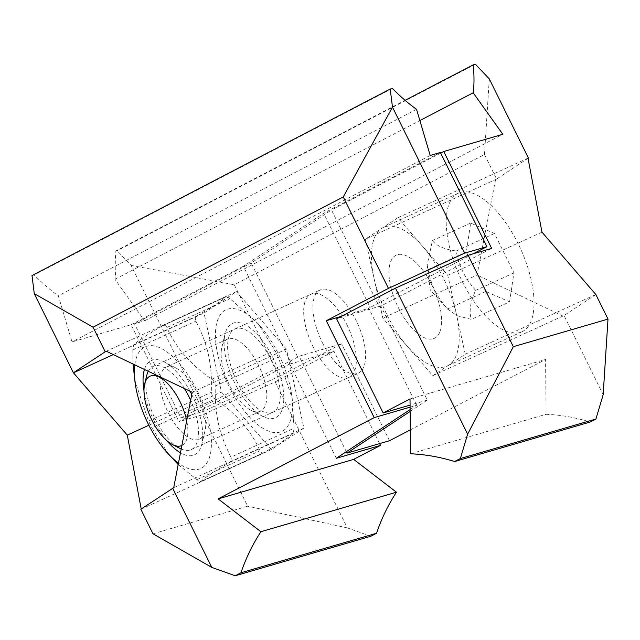 <?xml version="1.0" encoding="UTF-8"?>
<svg xmlns="http://www.w3.org/2000/svg" width="640" height="640" viewBox="0 0 640 640"><rect width="100%" height="100%" fill="white"/><g stroke="black" fill="none" stroke-linecap="round" stroke-linejoin="round"><path stroke-width="0.48" stroke-dasharray="3.2 2.4" d="M152.984 533.8L247.664 506.208L202.48 414.776L178.96 421.632L291.224 363.184L243.344 266.296L323.648 213.272L440.376 152.496M32 275.56L34.176 274.92A187.576 60.952 -117.5 0 0 58.344 295.8L72.016 341.952L131.08 324.744L178.96 421.632M370.768 536.272L347.32 527.888L275.152 381.872L202.48 414.776M347.32 527.888L247.664 506.208M173.704 487.688L303.904 428.096L286.408 349.144L236.456 291.632L204 313.064L221.488 392.008L271.44 449.528L303.904 428.096M141.248 509.12L271.44 449.528M148.872 425.248L221.488 392.008M113.296 354.584L204 313.064M106.264 351.224L236.456 291.632M341.272 316.368L368.792 308.352L370.184 307.424L323.648 213.272M473.288 253.744L370.184 307.424M392.368 88.424L34.176 274.92M416.536 109.304L58.344 295.8M430.208 155.456L72.016 341.952M131.08 324.744L243.344 266.296M336.368 458.264L289.832 364.104L291.224 363.184M289.832 364.104L334 351.232L379.648 443.6M275.152 381.872L334 351.232M410.096 407.16L416.672 405.24L410.12 409.568M416.672 405.24L368.792 308.352M346.88 324.632A45.752 20.016 65.4 0 1 349.048 377.368A45.752 20.016 65.4 0 1 313.144 346.904A45.752 20.016 65.4 0 1 310.968 294.168A45.752 20.016 65.4 0 1 346.88 324.632M237.08 381.712A45.752 20.016 65.4 0 1 234.912 328.976A45.752 20.016 65.4 0 1 270.816 359.44A45.752 20.016 65.4 0 1 272.992 412.176A45.752 20.016 65.4 0 1 237.08 381.712M192.208 392.264L286.408 349.144M603.168 394.672L564.056 315.528L432.8 375.672L382.848 318.152L365.36 239.208L397.824 217.776L447.776 275.288L465.264 354.232L432.8 375.672M595.864 294.528L564.056 315.528M528.04 158.312L496.608 179.064L484.472 154.496L234.28 284.768L279.464 376.192L341.608 343.84L299.12 356.224L297.728 357.144L251.192 262.984L331.496 209.96L379.384 306.848L491.648 248.4M489.296 78.912L484.472 154.496M595.464 294.64L465.264 354.232M541.976 232.168L447.776 275.288M528.016 158.176L397.824 217.776M496.608 179.064L365.36 239.208M495.552 179.616L477.048 275.032L382.848 318.152M563 316.072L477.048 275.032M410.32 429.88L545.56 359.472L546.112 414.288A187.576 177.032 73.8 0 1 590.16 422.04M389.488 440.728L341.608 343.84M297.728 357.144L181 417.912L134.464 323.76L144.632 320.792L114.984 279.296A187.576 60.952 62.5 0 0 115.024 251.36L117.2 250.728L131.104 265.408L203.272 411.424L279.464 376.192M131.104 265.408L234.28 284.768M181 417.912L203.272 411.424M475.4 64.232L117.2 250.728M115.024 251.36L405.088 100.336M114.984 279.296L419.864 120.552M144.632 320.792L502.824 134.296M134.464 323.76L251.192 262.984M440.68 153.112L331.496 209.96M410.136 411.432L427.32 400.088L380.784 305.928L379.384 306.848M380.784 305.928L336.608 318.8M410.56 453.784L546.112 414.288M410.008 398.968L545.56 359.472M427.32 400.088L410.072 405.112M346.312 451.696L299.12 356.224M322.384 342.672A45.752 20.016 -114.6 0 0 358.296 373.136A45.752 20.016 -114.6 0 0 356.12 320.4A45.752 20.016 -114.6 0 0 320.208 289.936A45.752 20.016 -114.6 0 0 322.384 342.672M432.176 285.584A45.752 20.016 -114.6 0 0 396.272 255.12A45.752 20.016 -114.6 0 0 398.44 307.856A45.752 20.016 -114.6 0 0 434.352 338.32A45.752 20.016 -114.6 0 0 432.176 285.584A45.752 20.016 65.4 0 1 434.352 338.32A45.752 20.016 65.4 0 1 398.44 307.856A45.752 20.016 65.4 0 1 396.272 255.12A45.752 20.016 65.4 0 1 432.176 285.584M181.888 445.496A38.128 16.68 -114.6 0 0 186.704 420.664M146.672 375.72A45.752 20.016 -114.6 0 0 155.304 419.152A45.752 20.016 -114.6 0 0 179.944 448.408M181.208 449.016A45.752 20.016 -114.6 0 0 191.208 449.616A45.752 20.016 -114.6 0 0 190.648 400.304M184.424 388.544A45.752 20.016 -114.6 0 0 153.128 366.408A45.752 20.016 -114.6 0 0 148.288 371.296M387.2 315.28A76.248 33.368 -114.6 0 0 447.048 366.056A76.248 33.368 -114.6 0 0 443.424 278.16A76.248 33.368 -114.6 0 0 383.576 227.384A76.248 33.368 -114.6 0 0 387.2 315.28M518.24 243.912A76.248 33.368 -114.6 0 0 458.392 193.144A76.248 33.368 -114.6 0 0 462.016 281.04A76.248 33.368 -114.6 0 0 521.864 331.808A76.248 33.368 -114.6 0 0 518.24 243.912M509.592 301.872L513.92 272.896L494.448 233.496L470.656 223.08L466.336 252.064L485.8 291.456L509.592 301.872L471.336 319.384L456.936 315.664L447.552 308.968C441.96 302.584 437.744 296.464 434.912 290.592C431.976 284.776 429.696 277.768 428.08 269.568L427.192 265.072L432.4 240.592C436.424 245.856 444.36 249.328 456.192 251.008C457.808 259.208 460.088 266.216 463.032 272.032C465.864 277.904 470.072 284.024 475.664 290.4C470.32 301.848 468.872 311.512 471.336 319.384M485.8 291.456L447.552 308.968M513.92 272.896L475.664 290.4M494.448 233.496L456.192 251.008M470.656 223.08L432.4 240.592M466.336 252.064L428.08 269.568M134.816 364.856A66.92 29.28 65.4 0 1 134.936 363.968A66.92 29.28 65.4 0 1 179.472 363.632A66.92 29.28 65.4 0 1 210.864 451.384A66.92 29.28 65.4 0 1 178.464 463.136M191.768 394.552A51.848 22.688 65.4 0 1 202.32 441.544A51.848 22.688 65.4 0 1 201.792 444.272A51.848 22.688 65.4 0 1 180.472 452.784M166.8 440.616A51.848 22.688 65.4 0 1 143.984 390.768M144.456 369.464A51.848 22.688 65.4 0 1 164.088 361.896A51.848 22.688 65.4 0 1 190.04 391.224M133 363.992L132.8 350L133.552 344.984C137.144 341.368 146.88 334.936 162.76 325.688C164.456 324.808 165.832 325.416 166.888 327.496C175.728 347.56 190.712 364.816 211.84 379.256C214.056 380.936 215.176 383.216 215.216 386.08C214.952 415.464 218.928 433.376 230.96 457.136L294.056 428.256L293.304 433.272C289.712 436.888 279.968 443.32 264.088 452.56L200.896 481.504L264.088 452.56C262.4 453.448 261.024 452.848 259.968 450.76C251.128 430.688 236.144 413.44 215.008 398.992C212.8 397.328 211.68 395.056 211.64 392.176C211.896 362.792 207.928 344.88 195.896 321.12L195.248 318.144L196.648 316.104C212.528 306.856 222.264 300.432 225.856 296.808L162.76 325.688L225.856 296.808C226.368 296.464 227.744 297.064 229.984 298.616L258.024 323.568L274.936 350.376L278.312 357.2L292.232 398.472L294.056 428.256M178.192 464.552L196.872 479.64C199.096 481.184 200.472 481.784 200.992 481.44C204.584 477.824 214.32 471.4 230.208 462.152L231.6 460.112L230.96 457.136M215.984 326.864A66.92 29.28 65.4 0 1 261.4 327.56A66.92 29.28 65.4 0 1 291.376 393.056A66.92 29.28 65.4 0 1 291.912 414.288A66.92 29.28 65.4 0 1 247.384 414.624A66.92 29.28 65.4 0 1 215.984 326.864M168.824 454.688L151.912 427.88L215.008 398.992M134.616 379.776L148.544 421.056L151.912 427.88M224.536 336.712A51.848 22.688 -114.6 0 0 262.768 416.36A51.848 22.688 -114.6 0 0 283.368 404.448A51.848 22.688 -114.6 0 0 260.264 337.888A51.848 22.688 -114.6 0 0 225.056 333.984A51.848 22.688 -114.6 0 0 224.536 336.712M221.48 349.24A39.648 17.352 -114.6 0 0 250.712 410.152A39.648 17.352 -114.6 0 0 260.48 411.2A39.648 17.352 -114.6 0 0 266.472 401.048A39.648 17.352 -114.6 0 0 254.256 357.728A39.648 17.352 -114.6 0 0 227.472 339.088A39.648 17.352 -114.6 0 0 221.88 347.16A39.648 17.352 -114.6 0 0 221.48 349.24M160.384 377.208A39.648 17.352 65.4 0 1 166.376 367.056A39.648 17.352 65.4 0 1 176.136 368.096A39.648 17.352 65.4 0 1 205.376 429.008A39.648 17.352 65.4 0 1 204.968 431.096A39.648 17.352 65.4 0 1 199.376 439.168A39.648 17.352 65.4 0 1 172.6 420.528A39.648 17.352 65.4 0 1 160.384 377.208M230.208 462.152L293.304 433.272M215.216 386.08L278.312 357.2M211.84 379.256L274.936 350.376M166.888 327.496L229.984 298.616M133.552 344.984L196.648 316.104M132.8 350L195.896 321.12M196.872 479.64L259.968 450.76M148.544 421.056L211.64 392.176M234.912 328.976L310.968 294.168M272.992 412.176L349.048 377.368M153.128 366.408L320.208 289.936M191.208 449.616L358.296 373.136M458.392 193.144L383.576 227.384M521.864 331.808L447.048 366.056M427.192 265.072L430.24 289.888L448.08 309.576M261.4 327.56L258.024 323.568M291.376 393.056L292.232 398.472M250.712 410.152L262.768 416.36M221.88 347.16L225.056 333.984M227.472 339.088L166.376 367.056M176.136 368.096L164.088 361.896M204.968 431.096L201.792 444.272M260.48 411.2L199.376 439.168"/><path stroke-width="0.96" d="M326.304 320.728L374.192 417.616L218.12 498.88L260.888 531.712A187.576 177.032 -106.2 0 0 240.968 572.768L235.216 575.768L211.768 567.384L152.984 533.8L140.848 509.24L173.704 487.688L192.208 392.264L106.264 351.224L105.208 351.776L93.064 327.208L343.256 196.944L388.448 288.376L326.304 320.728L341.272 316.368M141.216 508.992L127.288 435.128L148.872 425.248M105.208 351.776L73.4 372.776L127.288 435.128M73.4 372.776L34.28 293.624L32 275.56L390.192 89.064L392.48 107.128L464.64 253.144L388.448 288.376M235.216 575.768L370.768 536.272L376.52 533.272L240.968 572.768M211.768 567.384L172.648 488.24M34.28 293.624L93.064 327.208M73.8 372.656L113.296 354.584M392.48 107.128L343.256 196.944M390.192 89.064L392.368 88.424A187.576 60.952 -117.5 0 0 416.536 109.304L430.208 155.456L440.376 152.496L486.912 246.656L473.288 253.744M486.912 246.656L464.64 253.144M379.648 443.6L380.536 445.392L353.672 459.376L396.44 492.216A187.576 177.032 -106.2 0 0 376.52 533.272M396.44 492.216L260.888 531.712M353.672 459.376L218.12 498.88M410.12 409.568L336.368 458.264L380.536 445.392M374.192 417.616L410.096 407.16M608 319.088L513.32 346.68L468.136 255.248L491.648 248.4L443.76 151.504L502.824 134.296L473.176 92.8A187.576 60.952 62.5 0 0 473.216 64.864L475.4 64.232L489.296 78.912L528.416 158.064L528.016 158.176L541.976 232.168L595.864 294.528L608 319.088L603.168 394.672L595.912 419.04L460.36 458.544L467.624 434.176L513.32 346.68M467.624 434.176L395.456 288.16L468.136 255.248M395.456 288.16L336.608 318.8L383.144 412.952L410.008 398.968L410.56 453.784A187.576 177.032 73.8 0 1 454.608 461.536L590.16 422.04L595.912 419.04M410.136 411.432L347.008 453.112L389.488 440.728L410.32 429.88M405.088 100.336L473.216 64.864M419.864 120.552L473.176 92.8M443.76 151.504L440.68 153.112M460.36 458.544L454.608 461.536M410.072 405.112L383.144 412.952M347.008 453.112L346.312 451.696M186.704 420.664A38.128 16.68 -114.6 0 0 179.992 401.584A38.128 16.68 -114.6 0 0 144.688 383.96A38.128 16.68 -114.6 0 0 151.88 420.144A38.128 16.68 -114.6 0 0 172.416 444.528A38.128 16.68 -114.6 0 0 181.888 445.496M172.416 444.528L179.944 448.408A45.752 20.016 -114.6 0 0 181.208 449.016M190.648 400.304A45.752 20.016 -114.6 0 0 189.032 396.872A45.752 20.016 -114.6 0 0 184.424 388.544M148.288 371.296A45.752 20.016 -114.6 0 0 146.672 375.72L144.688 383.96M178.464 463.136A66.92 29.28 65.4 0 1 165.448 450.696A66.92 29.28 65.4 0 1 135.472 385.2A66.92 29.28 65.4 0 1 134.816 364.856M180.472 452.784A51.848 22.688 65.4 0 1 166.8 440.616M143.984 390.768A51.848 22.688 65.4 0 1 143.488 373.808A51.848 22.688 65.4 0 1 144.456 369.464M190.04 391.224A51.848 22.688 65.4 0 1 191.768 394.552M178.192 464.552L165.448 450.696M135.472 385.2L133 363.992"/></g></svg>
